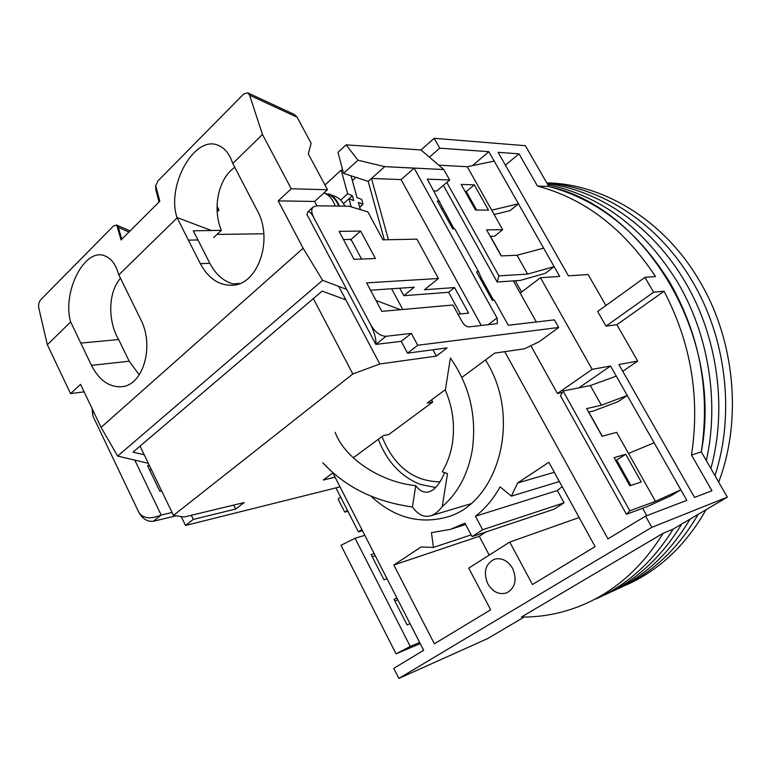 <?xml version="1.0" encoding="UTF-8"?>
<svg xmlns="http://www.w3.org/2000/svg" width="771" height="771" viewBox="0 0 771 771"><rect width="100%" height="100%" fill="white"/><g stroke="black" fill="none" stroke-linecap="round" stroke-linejoin="round"><path stroke-width="1.16" d="M485.547 359.922L488.053 364.288C521.726 422.026 496.63 505.429 445.252 517.524C418.296 524.251 393.528 517.129 370.938 496.158M512.638 568.449C517.264 579.773 515.279 587.926 506.701 592.899C499.107 595.048 492.804 592.032 487.802 583.83C483.176 572.313 485.296 564.141 494.182 559.303C501.574 557.414 507.723 560.459 512.638 568.449M347.914 511.298L344.83 512.137L341.399 505.641L338.141 499.03L340.705 497.179M504.745 351.663L607.943 538.881L645.568 516.127L651.842 527.335L398.848 678.432L393.759 668.37L423.665 650.29L332.87 472.902M429.408 157.178L439.711 148.177L434.189 138.308L420.995 149.959L346.121 144.852L358.004 160.214L384.488 166.613L443.845 169.572L449.666 180L427.269 179.123L454.052 228.929M554.31 472.266L517.669 482.964L548.846 462.301L595.106 546.639L532.453 584.514L509.756 542.08L468.739 568.102L490.664 609.784L434.362 643.824L393.856 565.018L421.072 546.976L433.437 547.42L431.442 532.645L450.216 529.426L464.952 523.172L472.064 536.616L553.992 509.226L564.064 502.817L482.627 529.744L472.064 536.616M482.627 529.744L475.447 516.242C485.258 508.609 493.469 498.818 500.09 486.867L511.346 496.158L559.399 481.538M517.669 482.964L511.346 496.158M398.848 678.432L487.686 638.571L524.135 617.051M663.176 533.243C642.763 566.242 616.829 589.757 585.372 603.789C564.632 612.849 543.295 617.272 521.36 617.051L663.176 533.243L673.17 529.099L727.332 497.141L651.842 527.335M434.189 138.308L525.369 145.69L548.817 186.495C645.202 207.081 723.497 336.214 701.302 451.845L691.491 455.015L711.961 490.741L694.536 497.401L618.882 364.5L637.704 361.088L616.867 324.707L606.006 326.133L597.66 311.513L644.942 277.348L655.495 276.558C623.98 228.775 584.64 198.619 537.474 186.081L548.817 186.495C598.229 199.67 638.667 231.82 670.134 282.928C699.962 335.761 710.351 392.073 701.302 451.845L727.332 497.141M472.469 165.62L488.872 151.685L439.711 148.177M562.3 392.506L557.423 393.499L530.862 345.726M521.61 292.064L515.288 280.76M501.372 255.895L490.404 236.302M475.688 210.02L465.347 191.536M646.763 515.674L642.628 508.291M630.013 485.74L615.788 460.326M602.286 436.193L588.774 412.071M645.568 516.127L686.807 500.36L680.822 489.807L671.146 495.676L647.139 506.614L626.428 514.296L629.83 510.768L563.081 391.022L590.335 385.558L616.289 376.142L680.822 489.807L655.456 501.343L628.51 453.435L654.126 442.785M579.137 517.524L509.756 542.08M475.447 516.242L557.346 490.529L562.165 486.588M485.875 532L479.254 536.288L393.856 565.018M479.254 536.288L489.228 555.101M362.437 530.679L358.428 531.855L336.079 488.13M488.872 151.685L559.688 276.423L540.452 277.714L592.157 369.348L610.545 366.013L616.289 376.142M605.9 305.557L588.119 274.515L568.42 275.845L498.114 152.34L518.999 153.834L537.474 186.081M673.17 529.099C652.912 561.722 627.18 584.996 595.954 598.922C627.18 584.996 652.912 561.722 673.17 529.099M358.428 531.855L361.83 529.494M545.386 273.3L554.127 266.641L527.643 274.09L498.904 275.873L497.16 282.003L520.329 280.413L545.386 273.3M494.115 214.483L509.968 210.676L518.459 203.804L491.686 210.165L467.245 166.709L438.718 165.167M520.203 293.144L540.452 277.714M557.423 393.499L592.157 369.348M578.934 387.842L610.545 366.013M590.335 385.558L601.409 405.238L627.266 395.465L617.985 401.681L593.525 410.972L588.601 412.109M557.346 490.529L564.064 502.817M471.158 534.891L433.437 547.42M344.83 512.137L347.413 510.306M543.622 248.127L517.052 255.259L527.643 274.09M494.211 161.091L467.245 166.709M644.942 277.348L653.606 292.238L664.072 291.236C691.086 343.114 700.222 397.701 691.491 455.015M505.419 165.177L518.999 153.834M653.606 292.238L606.006 326.133M616.867 324.707L664.072 291.236M622.756 371.304L637.704 361.088M420.234 643.592L396.043 653.847L340.984 545.27L355.084 538.264L364.828 535.344M397.836 599.838L394.839 600.956M375.265 555.746L372.22 556.72M374.166 553.588L371.121 554.561L384.006 579.773L387.032 578.722M396.043 653.847L410.259 646.435L419.655 642.465M475.495 210.02L461.154 184.404L474.29 184.867L488.486 210.136L475.495 210.02M517.052 255.259L501.169 255.905L486.607 229.883L502.663 229.681L491.686 210.165M446.814 182.428L498.904 275.873M601.409 405.238L586.625 408.591L602.103 436.241L616.675 432.386L628.51 453.435M655.456 501.343L629.83 510.768M629.84 485.797L641.231 481.962L625.676 454.273L614.111 457.685L629.84 485.797M626.428 514.296L560.536 395.899L563.081 391.022M410.047 623.7L407.078 624.886L394 599.308L396.998 598.2M355.084 538.264L410.259 646.435M476.642 210.03L466.301 191.565L465.144 191.536M497.16 282.003L443.383 185.368M502.663 229.681L494.519 236.225L490.202 236.302M615.615 460.374L616.627 460.075L630.842 485.46M466.301 191.565L474.29 184.867M616.627 460.075L625.676 454.273M547.786 184.693C600.676 195.632 643.958 228.158 677.622 282.282C708.616 334.547 719.43 402.038 706.332 460.605C719.43 402.038 708.616 334.547 677.622 282.282C643.958 228.158 600.676 195.632 547.786 184.693M681.689 524.078C661.431 557.433 635.439 581.199 603.712 595.357C635.439 581.199 661.431 557.433 681.689 524.078M547.121 183.556C599.703 190.341 652.7 226.414 684.976 281.656C717.628 336.484 727.477 408.245 710.872 468.498C727.477 408.245 717.628 336.484 684.976 281.656C652.7 226.414 599.703 190.341 547.121 183.556M690.016 519.162C669.768 553.231 643.544 577.469 611.336 591.858C643.544 577.469 669.768 553.231 690.016 519.162M546.784 182.958C601.756 186.977 658.424 223.301 692.175 281.039C726.417 338.276 735.129 414.094 714.968 475.64C735.129 414.094 726.417 338.276 692.175 281.039C658.424 223.301 601.756 186.977 546.784 182.958M698.14 514.363C677.931 549.125 651.485 573.807 618.814 588.418C651.485 573.807 677.931 549.125 698.14 514.363M546.976 182.843L550.08 182.968C606.199 185.319 664.775 221.566 699.239 280.432C734.985 339.924 742.425 419.646 718.688 482.106M706.082 509.679C685.92 545.097 659.282 570.222 626.158 585.044M340.011 486.867L185.522 525.456L193.309 519.403L235.675 509.043L244.185 502.557L184.124 517.023L173.465 515.404L352.829 373.974L379.795 363.989L436.357 356.106L447.122 347.904L407.56 353.147L417.718 345.254L558.676 327.492L539.064 341.784L524.453 348.81L494.741 353.118L461.906 377.414M332.927 472.864L323.261 480.015L335.067 477.21M431.558 399.87L432.724 402.048L388.7 434.565L383.11 435.731L353.243 457.82M432.724 402.048L427.24 403.069L445.32 389.692M193.309 519.403L191.314 515.288M181.233 516.589L185.522 525.456M149.651 470.088L151.444 469.732M92 408.37L92.867 415.935L138.915 512.532C142.654 519.018 147.473 521.919 153.39 521.244L176.174 515.818M558.676 327.492L554.388 319.869L508.272 325.246L494.384 300.198L492.332 300.382L476.507 271.806L478.579 271.691L481.268 278.032L493.585 300.276M536.327 321.97L513.351 280.895M417.718 345.254L411.357 333.409L386.04 336.281C380.382 336.146 375.313 332.407 370.841 325.063L313.672 217.432C311.349 212.767 311.156 209.317 313.084 207.062L316.553 205.809L348.964 206.185L367.883 211.929L382.985 239.839L416.928 239.145L438.439 278.485L366.601 282.861L381.828 311.359L452.943 305.008L462.08 321.709C464.152 325.073 466.397 326.798 468.807 326.885L496.543 323.733L497.43 323.377L497.006 317.96L414.143 168.155L384.488 166.613M439.451 201.086L437.311 201.048L452.76 228.939L454.871 228.92L478.579 271.691M339.086 231.339L354.034 259.326L375.419 258.516L360.664 231.078L339.086 231.339M407.56 353.147L401.248 341.341L411.357 333.409M313.672 217.432C311.33 213.066 309.393 211.187 307.87 211.784L306.954 214.492L375.834 344.396L401.248 341.341M370.523 290.204L414.239 287.226L403.773 295.698L448.597 292.296L460.451 313.951M343.471 239.559L351.046 239.415L361.56 259.046M379.795 363.989L338.748 286.398M432.945 349.774L436.357 356.106M399.744 288.209L403.773 295.698M352.829 373.974L313.354 298.599M173.465 515.404L140.062 446.13M233.719 505.082L235.675 509.043M149.314 465.318L147.521 465.665L159.896 491.349L161.679 490.963M172.058 512.503L161.168 515.057L134.79 460.114M153.39 521.244L161.168 515.057C150.576 519.403 143.165 518.555 138.915 512.532M92.867 415.935L92.597 409.632M433.832 190.967L436.714 191.044L449.666 180M370.841 325.063C374.648 332.908 376.306 339.356 375.834 344.396L386.04 336.281M443.845 169.572L420.995 149.959M414.143 168.155L401.093 179.595L371.477 178.467L384.7 166.681M481.277 325.468L401.093 179.595M438.439 278.485L424.455 289.723L454.562 287.573L468.595 313.142L457.964 314.192M454.562 287.573L448.597 292.296M360.664 231.078L351.046 239.415M263.807 233.786L217.027 234.403M355.826 177.349L352.318 180.501M441.87 209.278L442.756 208.536M480.352 278.745L481.268 278.032M388.459 239.723L371.477 178.467L368.21 181.387L343.558 173.35L358.004 160.214M343.558 173.35L337.987 152.369L346.121 144.852M368.21 181.387L384.295 239.81M351.007 175.778L357.031 197.549L361.676 199.41L363.035 204.286L358.38 202.436L360.375 209.645M343.5 203.65L348.974 198.706L351.2 206.859M342.883 170.776L341.158 170.063L324.986 185.001M341.158 170.063L347.634 193.8L352.347 195.68L348.993 198.716L353.696 200.576L352.347 195.68M359.71 207.254L363.035 204.286M347.634 193.8L340.676 200.113M344.888 206.136C342.488 201.298 339.211 198.07 335.077 196.432L328.436 193.81C333.294 195.757 336.917 199.843 339.298 206.069M338.748 206.069C336.233 199.766 332.426 195.776 327.338 194.099L323.907 193.001C329.063 194.928 332.821 199.275 335.173 206.021M188.394 240.138L200.344 263.672C208.074 278.013 218.424 285.222 231.377 285.28C257.495 285.829 273.936 240.08 257.244 210.512L232.611 163.153C229.729 154.364 225.199 148.543 219.022 145.7C195.333 133.547 166.073 184.934 177.002 217.518L188.394 240.138L197.954 239.964L193.28 230.799L221.335 230.336C212.227 208.633 218.164 178.515 234.731 167.374M91.46 365.377C99.151 380.257 109.174 387.37 121.548 386.714C143.127 385.558 154.778 346.054 140.688 319.396L118.676 274.553C115.891 264.588 111.255 258.352 104.769 255.856C84.771 247.279 62.133 291.746 70.527 321.632L91.46 365.377L129.2 361.214L139.262 374.851M197.954 239.964L209.847 263.316C215.552 274.197 223.204 281.039 232.794 283.873L239.781 283.487M345.871 299.871L322.172 291.091L133.017 452.124L144.244 454.813M148.34 463.304L117.626 456.085L322.615 280.316L346.671 289.385M376.007 300.459L400.477 309.691M118.773 274.919L177.108 217.894M316.939 205.818L314.607 201.443L278.206 200.884L303.148 248.262L101.068 427.375L80.541 384.353L70.556 393.615L47.349 344.733L70.614 321.989M278.206 200.884L291.255 188.779L262.477 134.462L232.726 163.539M129.2 361.214L118.647 339.558C107.767 321.285 107.93 292.508 120.44 278.312M118.647 339.558L80.743 343.076M303.148 248.262L322.615 280.316M402.761 309.489L391.61 288.768M351.663 240.571L350.063 239.434M117.626 456.085L101.068 427.375M314.607 201.443L327.511 189.724L308.313 153.901L311.147 143.3L297.134 117.231L294.387 114.493L247.693 92.809L249.592 95.199L262.477 134.462M221.335 230.336L213.663 237.574M217.181 211.813L219.012 210.059L217.046 208.999M47.349 344.733L38.762 307.966C38.251 304.718 38.916 301.962 40.747 299.707L113.53 225.932L116.768 225.103L121.057 239.964L159.057 201.992L159.809 201.241L155.713 185.686L158.036 180.819L243.675 94.023L247.693 92.809M84.116 391.861L70.556 393.615M327.511 189.724L291.255 188.779M217.036 206.233L219.012 210.059M155.713 185.686L159.809 201.241M159.703 201.25L159.057 201.992L155.8 189.599L155.597 185.647M120.97 239.954L121.77 239.251L118.349 227.406L128.95 232.081M116.662 225.055L118.349 227.406M435.654 487.523L420.397 484.429C400.978 476.719 386.946 461.665 378.31 439.277M439.962 481.894C413.246 481.297 393.923 466.195 381.982 436.559M442.217 506.576L447.508 473.635L442.217 471.765C447.247 463.467 450.621 454.052 452.355 443.547C455.092 425.293 452.75 407.502 445.32 390.174L450.409 358.033C469.674 385.606 476.95 416.35 472.247 450.264C467.949 474.348 457.935 493.112 442.217 506.576C438.391 511.645 434.391 514.768 430.208 515.944C423.626 517.408 417.699 514.421 412.427 506.981C375.053 501.786 345.177 487.021 322.779 462.696M335.163 432.348C344.83 458.658 380.903 482.222 415.752 485.663C419.53 490.79 423.828 492.881 428.637 491.956C434.68 490.183 440.01 483.735 444.626 472.613M415.752 485.663L412.427 506.981M497.006 317.96L488.13 324.687M177.002 217.518L211.668 230.606M200.344 263.672L209.847 263.316M249.592 95.199L297.134 117.231M446.862 517.033L445.252 517.524M465.655 524.502L452.028 528.848M550.08 182.968L546.716 182.833M307.87 211.784L313.084 207.062M121.548 386.714L122.03 386.656M231.377 285.28L231.994 285.251M116.556 224.997L130.068 230.963M428.637 491.956L429.168 491.811M430.922 515.732L470.638 503.839"/></g></svg>
